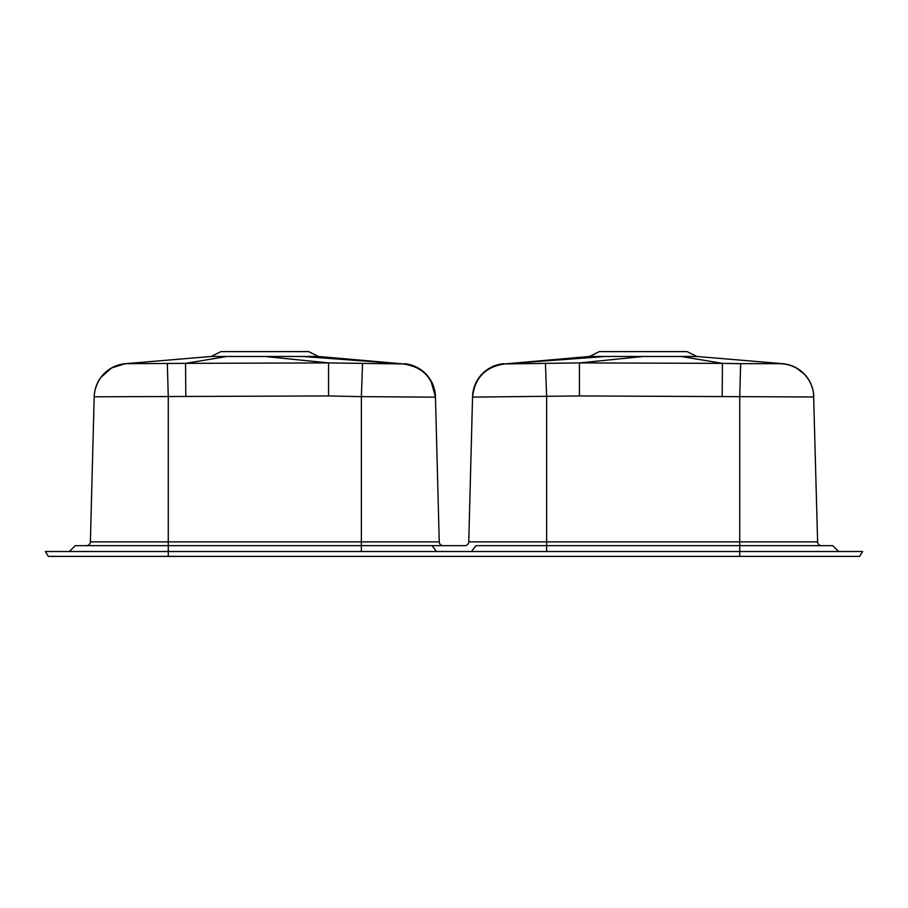<?xml version="1.0" encoding="UTF-8"?>
<svg xmlns="http://www.w3.org/2000/svg" width="908" height="908" viewBox="0 0 908 908"><rect width="100%" height="100%" fill="white"/><g stroke="black" fill="none" stroke-linecap="round" stroke-linejoin="round"><path stroke-width="1.36" d="M687.072 351.612L599.303 351.612L589.553 356.481L696.822 356.481L687.072 351.612M220.928 351.612L308.697 351.612L318.447 356.481L211.178 356.481L220.928 351.612L308.47 351.612M739.725 556.388L859.672 556.388L862.6 551.519L739.725 551.519L739.725 556.388L48.328 556.388L45.4 551.519L168.275 551.519L168.275 556.388M471.479 551.519L475.928 545.663L739.725 545.663L739.725 551.519L168.275 551.519L168.275 545.663L75.228 545.663L464.851 545.663A3.904 3.904 0 0 0 468.755 541.872A3.904 3.904 0 0 1 464.851 545.663A3.904 3.904 0 0 0 468.755 541.872L817.62 541.872L813.534 393.187M435.454 396.796L430.778 380.429L426.317 374.436L417.998 367.899L404.559 363.711A34.129 34.129 0 0 1 435.454 396.796L439.245 541.872A3.904 3.904 0 0 0 443.149 545.663L361.361 545.663L361.361 551.519M696.822 356.481L782.548 363.677L740.656 363.665L739.725 396.796L739.725 545.663L832.772 545.663L838.629 551.519L832.772 545.663M69.371 551.519L75.228 545.663M302.739 356.481L403.833 363.96L318.447 356.481M226.887 356.481L185.55 363.359L328.56 362.916L403.81 363.949C422.833 366.923 433.377 377.978 435.454 397.102M264.818 356.481L328.56 362.916L328.56 395.945L94.182 396.796A34.129 34.129 0 0 1 125.383 363.688L111.582 367.933L100.765 377.524M185.822 396.456L185.55 363.359L125.452 363.677L211.178 356.481M167.344 363.665L168.275 396.796L168.275 541.872L439.245 541.872A3.904 3.904 0 0 0 443.149 545.663A3.904 3.904 0 0 1 439.245 541.872M362.542 363.506L361.361 396.637L328.56 395.945M403.697 364.017C422.776 366.934 433.354 377.989 435.454 397.171L361.361 396.637L361.361 545.663M125.849 363.836A34.129 34.129 -178.5 0 0 94.182 396.978L90.38 541.872A3.904 3.904 0 0 1 86.487 545.663A3.904 3.904 0 0 0 90.38 541.872L168.275 541.872L168.275 545.663M605.261 356.481L504.167 363.96L589.553 356.481M681.114 356.481L722.45 363.359L579.44 362.916L504.19 363.949C485.167 366.923 474.623 377.978 472.546 397.102L579.44 395.945L813.818 396.978A34.129 34.129 -1.5 0 0 782.151 363.836M643.182 356.481L579.44 362.916L579.44 395.945M740.656 363.665L722.428 363.359L722.178 396.456M503.441 363.711C492.329 365.027 483.714 370.385 477.619 379.771C476.916 380.906 473.238 386.218 472.546 396.796A34.129 34.129 0 0 1 503.815 363.677M545.458 363.506L546.639 396.637L546.639 551.519M782.548 363.677A34.129 34.129 0 0 1 782.617 363.688A34.129 34.129 0 0 1 813.818 396.796M504.303 364.017C485.224 366.934 474.646 377.989 472.546 397.171L468.755 541.872M821.513 545.663A3.904 3.904 0 0 1 817.62 541.872A3.904 3.904 0 0 0 821.513 545.663M436.521 551.519L432.072 545.663M168.275 397.886L168.252 396.024M361.361 397.965L361.373 396.194M739.725 397.886L739.748 396.024M546.639 397.965L546.627 396.194M98.177 381.644L95.51 388.204M94.455 393.3L94.182 396.796M812.478 388.193L810.458 382.892M808.472 379.34L804.647 374.402L796.1 367.751L789.2 364.902L782.617 363.688"/></g></svg>
